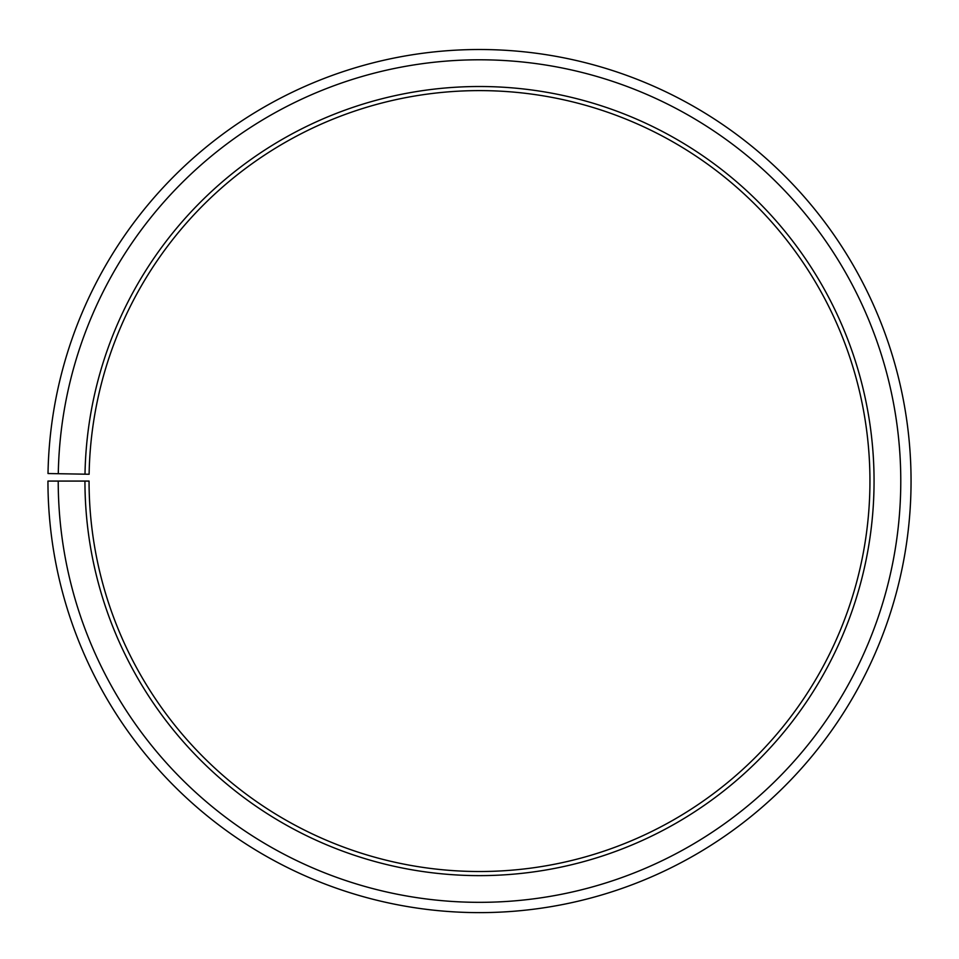 <?xml version="1.0" encoding="UTF-8"?>
<svg xmlns="http://www.w3.org/2000/svg" width="959" height="959" viewBox="0 0 959 959"><rect width="100%" height="100%" fill="white"/><g stroke="black" fill="none" stroke-linecap="round" stroke-linejoin="round"><path stroke-width="1.44" d="M869.945 481.07A390.445 390.445 0 0 0 482.904 90.625A390.445 390.445 0 0 0 89.115 474.249L85.003 474.178A394.557 394.557 0 0 1 482.94 86.526A394.557 394.557 0 0 1 874.057 481.07A394.557 394.557 0 0 1 479.5 875.627A394.557 394.557 0 0 1 84.943 481.07L89.055 481.07A390.445 390.445 0 0 0 479.5 871.515A390.445 390.445 0 0 0 869.945 481.07M58.283 473.71L48.01 473.53A431.55 431.55 0 0 1 483.264 49.532A431.55 431.55 0 0 1 911.05 481.07A431.55 431.55 0 0 1 479.5 912.62A431.55 431.55 0 0 1 47.95 481.07L58.223 481.07A421.277 421.277 0 0 0 479.5 902.335A421.277 421.277 0 0 0 900.777 481.07A421.277 421.277 0 0 0 483.18 59.806A421.277 421.277 0 0 0 58.283 473.71L85.003 474.178M58.223 481.07L84.943 481.07"/></g></svg>

